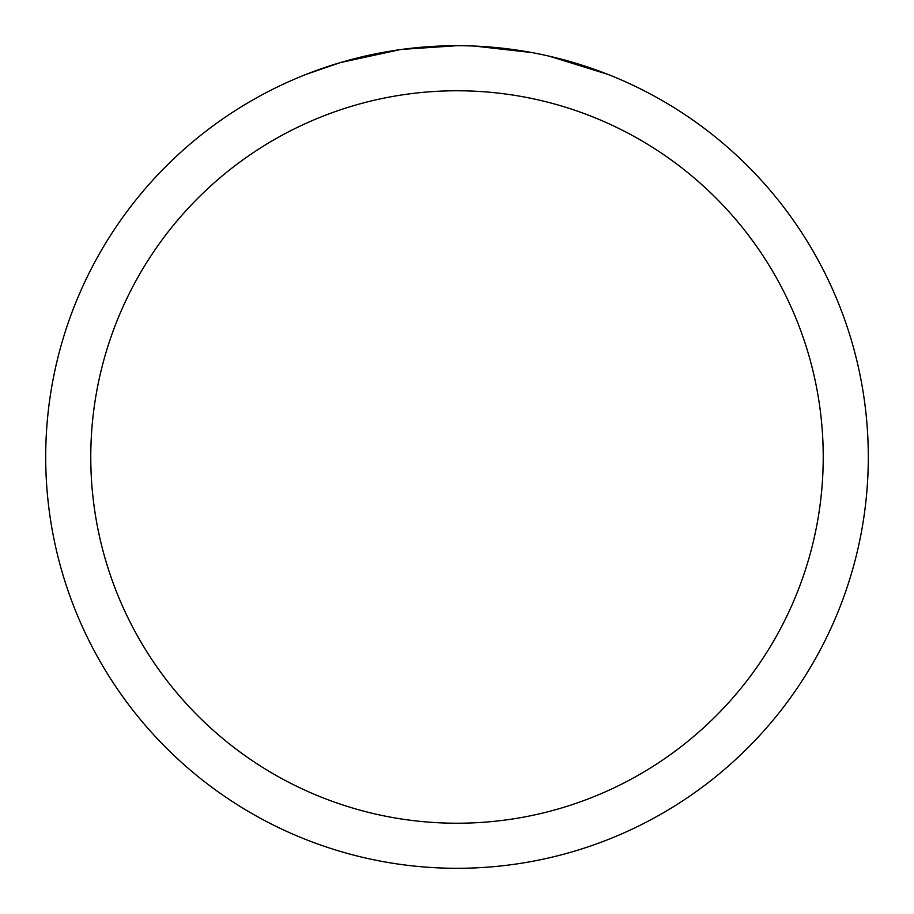 <?xml version="1.0" encoding="UTF-8"?>
<svg xmlns="http://www.w3.org/2000/svg" width="914" height="914" viewBox="0 0 914 914"><rect width="100%" height="100%" fill="white"/><g stroke="black" fill="none" stroke-linecap="round" stroke-linejoin="round"><path stroke-width="1.37" d="M457 45.7A411.3 411.3 0 0 1 868.3 457A411.3 411.3 0 0 1 457 868.3A411.3 411.3 0 0 1 45.7 457A411.3 411.3 0 0 1 457 45.7L402.194 49.367M549.463 56.234L607.65 74.297M531.982 52.589L474.64 46.077M457 90.772A366.228 366.228 0 0 1 823.228 457A366.228 366.228 0 0 1 457 823.228A366.228 366.228 0 0 1 90.772 457A366.228 366.228 0 0 1 457 90.772M399.818 49.699L340.362 62.586L306.361 74.285M419.834 47.379L422.622 47.14M350.69 59.673L376.442 53.663M380.624 52.852L393.637 50.613M406.993 48.75L416.007 47.745"/></g></svg>
